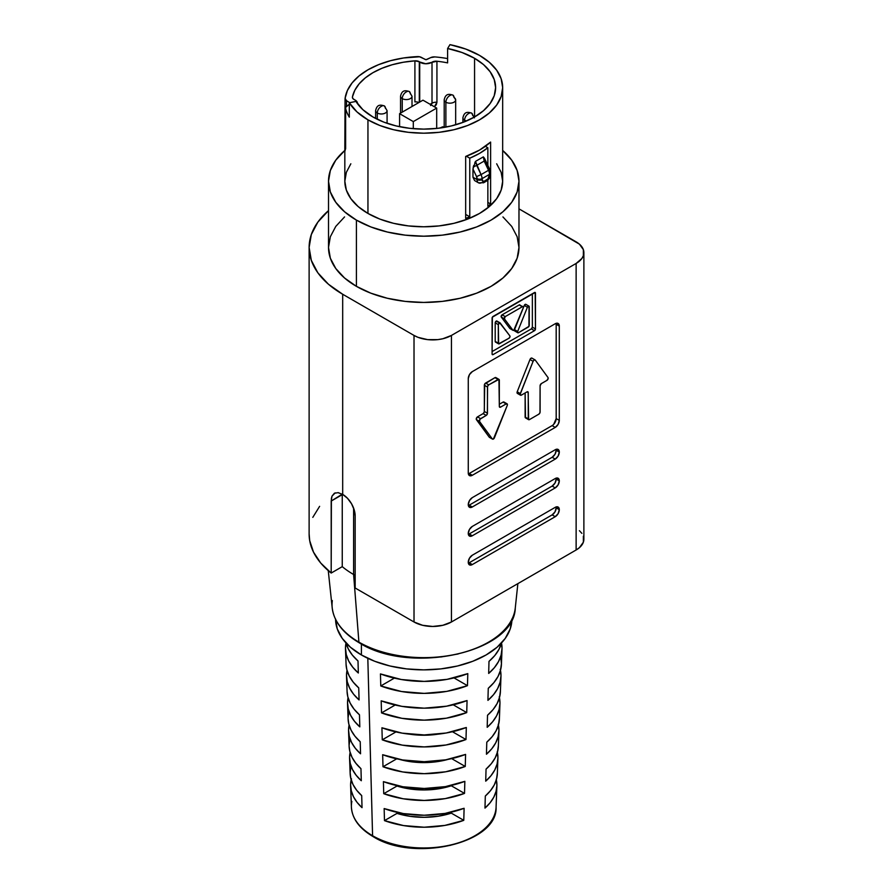 <?xml version="1.0" encoding="UTF-8"?>
<svg xmlns="http://www.w3.org/2000/svg" width="893" height="893" viewBox="0 0 893 893"><rect width="100%" height="100%" fill="white"/><g stroke="black" fill="none" stroke-linecap="round" stroke-linejoin="round"><path stroke-width="1.34" d="M462.965 117.418A5.726 3.304 0 0 0 464.583 120.209A5.291 3.059 -60 0 1 468.334 113.724L468.948 113.366A5.291 3.059 -60 0 1 471.593 113.098A5.291 3.059 120 0 0 468.948 113.366L468.334 113.724A5.291 3.059 120 0 0 464.583 120.209A5.726 3.304 0 0 0 466.559 120.946A5.726 3.304 180 0 1 464.583 120.209L464.583 121.761L464.583 120.209A5.726 3.304 180 0 1 462.909 117.865L462.909 122.419M455.664 124.797L455.664 99.871L452.896 95.105A5.291 3.059 -60 0 1 453.99 97.527A5.726 3.304 180 0 1 455.664 99.871A5.726 3.304 180 0 1 452.126 102.918A5.726 3.304 180 0 1 445.886 102.204A5.291 3.059 -60 0 1 449.625 95.73L450.251 95.361A5.291 3.059 -60 0 1 452.896 95.105A5.291 3.059 120 0 0 450.251 95.361L449.625 95.73A5.291 3.059 120 0 0 445.886 102.204A5.726 3.304 0 0 0 451.769 102.996A5.726 3.304 0 0 0 455.62 100.306M444.256 99.424A5.726 3.304 0 0 0 445.886 102.204L445.886 127.096L445.886 102.204A5.726 3.304 180 0 1 444.201 99.871L444.201 126.739M387.082 123.312L387.082 110.665A5.726 3.304 180 0 1 383.543 113.724A5.726 3.304 180 0 1 377.292 113.009A5.291 3.059 -60 0 1 381.043 106.524L381.657 106.167A5.291 3.059 -60 0 1 384.303 105.899A5.291 3.059 120 0 0 381.657 106.167L381.043 106.524A5.291 3.059 120 0 0 377.292 113.009A5.726 3.304 0 0 0 383.186 113.802A5.726 3.304 0 0 0 387.026 111.112M375.674 110.219A5.726 3.304 0 0 0 377.292 113.009L377.292 119.282L377.292 113.009A5.726 3.304 180 0 1 375.618 110.665L375.618 118.434M412.019 106.49L412.019 96.265A5.726 3.304 180 0 1 408.481 99.324A5.726 3.304 180 0 1 402.241 98.61A5.291 3.059 -60 0 1 405.98 92.124L406.605 91.767A5.291 3.059 -60 0 1 409.251 91.499A5.291 3.059 120 0 0 406.605 91.767L405.98 92.124A5.291 3.059 120 0 0 402.241 98.61A5.726 3.304 0 0 0 408.123 99.402A5.726 3.304 0 0 0 411.974 96.712M400.611 95.819A5.726 3.304 0 0 0 402.241 98.61L402.241 112.138L402.241 98.61A5.726 3.304 180 0 1 400.555 96.265L400.555 113.11M430.582 105.541L432.011 103.242A8.026 4.632 180 0 1 429.946 104.202A8.026 4.632 0 0 0 432.011 103.242L432.011 62.209A8.026 4.632 180 0 1 419.71 61.997A5.291 3.059 180 0 0 419.297 61.717A5.291 3.059 180 0 0 414.91 60.847L414.91 101.891L414.91 60.847L403.279 62.253L392.206 64.742L382.003 68.259L372.928 72.69L365.259 77.925L359.176 83.819L354.867 90.204L352.434 96.924A5.291 3.059 180 0 0 352.389 97.292A5.291 3.059 180 0 0 354.409 99.692A8.026 4.632 180 0 1 355.124 100.061A8.026 4.632 0 0 0 354.409 99.692L352.791 98.453L352.434 96.924A71.864 41.491 180 0 1 414.91 60.847L419.297 61.717L419.297 102.293L419.297 61.717A5.291 3.059 180 0 1 419.71 61.997L419.71 102.048L419.71 61.997L425.771 63.76L436.934 61.237A71.864 41.491 180 0 1 447.616 62.89L447.616 48.49A71.864 41.491 180 0 1 474.563 58.291L474.563 116.961L474.563 58.291A71.864 41.491 180 0 1 495.615 87.626A71.864 41.491 180 0 1 451.255 125.958A71.864 41.491 180 0 1 372.928 116.961A71.864 41.491 180 0 1 355.961 101.411L349.308 102.762L349.308 117.162A78.919 45.565 180 0 1 345.624 108.466L345.624 148.059L344.988 150.962L344.832 148.037L344.988 150.962L345.624 148.059L345.624 108.466A78.919 45.565 0 0 0 349.308 117.162L349.308 102.762L356.966 111.904L367.949 119.841L367.949 213.438A78.919 45.565 0 0 0 453.945 223.317A78.919 45.565 0 0 0 502.67 181.223L501.152 172.338L496.664 163.787M519.916 304.881A1.406 0.815 120 0 0 519.201 304.948L502.123 314.805A1.406 0.815 120 0 0 501.252 315.899A1.406 0.815 120 0 0 501.274 317.048L509.814 328.434L512.928 330.231L504.389 318.846L505.237 316.613L502.123 314.805L505.237 316.613L522.327 306.745L519.201 304.948L523.03 306.679L519.201 304.948L502.123 314.805L501.274 317.048L504.389 318.846A1.406 0.815 -60 0 1 504.378 317.696A1.406 0.815 -60 0 1 505.237 316.613L522.327 306.745A1.406 0.815 -60 0 1 523.03 306.679A1.406 0.815 -60 0 1 523.32 307.326A1.406 0.815 -60 0 1 523.175 308.007L514.636 329.249A1.406 0.815 -60 0 1 513.073 330.365A1.406 0.815 -60 0 1 512.928 330.231L510.171 328.624M499.834 322.775L495.928 321.313L495.202 322.842L498.316 324.639A1.406 0.815 -60 0 1 498.941 323.221A1.406 0.815 -60 0 1 500.024 322.842A1.406 0.815 -60 0 1 500.169 322.976L509.903 335.935A1.406 0.815 -60 0 1 510.037 336.449A1.406 0.815 -60 0 1 509.043 338.179L499.321 343.794A1.406 0.815 -60 0 1 498.618 343.861A1.406 0.815 -60 0 1 498.316 343.213L496.195 341.986M468.356 563.148A5.726 3.304 120 0 0 469.205 562.769L472.319 564.566A5.726 3.304 -60 0 1 469.45 564.856A5.726 3.304 -60 0 1 468.579 560.257A5.726 3.304 -60 0 1 472.319 555.212L555.245 507.336L472.319 555.212L469.45 558.237L468.267 562.222L469.45 564.856L472.319 564.566L555.245 516.69L558.114 513.665L559.297 509.669L558.114 507.045L555.245 507.336A5.726 3.304 -60 0 1 558.114 507.045A5.726 3.304 -60 0 1 559.297 509.669L556.183 507.871A5.726 3.304 120 0 0 556.093 506.945M468.356 534.349A5.726 3.304 120 0 0 469.205 533.969L472.319 535.767A5.726 3.304 -60 0 1 469.45 536.057A5.726 3.304 -60 0 1 468.579 531.458A5.726 3.304 -60 0 1 472.319 526.412L555.245 478.536L472.319 526.412L469.45 529.437L468.267 533.434L469.45 536.057L472.319 535.767L555.245 487.891L558.114 484.866L559.297 480.869L558.114 478.246L555.245 478.536A5.726 3.304 -60 0 1 558.114 478.246A5.726 3.304 -60 0 1 559.297 480.869L556.183 479.072A5.726 3.304 120 0 0 556.093 478.146M468.356 505.55A5.726 3.304 120 0 0 469.205 505.17L472.319 506.967A5.726 3.304 -60 0 1 469.45 507.257A5.726 3.304 -60 0 1 468.579 502.659A5.726 3.304 -60 0 1 472.319 497.613L555.245 449.737L472.319 497.613L469.45 500.638L468.267 504.634L469.45 507.257L472.319 506.967L555.245 459.091L558.114 456.066L559.297 452.07L558.114 449.447L555.245 449.737A5.726 3.304 -60 0 1 558.114 449.447A5.726 3.304 -60 0 1 559.297 452.07L556.183 450.273A5.726 3.304 120 0 0 556.093 449.346M548.202 378.208A1.764 1.016 -60 0 1 546.951 380.362L541.337 383.599L540.098 385.765A1.764 1.016 -60 0 1 541.337 383.599L546.951 380.362L548.202 378.208A1.764 1.016 -60 0 0 548.023 377.572A1.764 1.016 -60 0 1 548.202 378.208M498.953 379.369L499.321 406.427L500.56 407.141A1.764 1.016 -60 0 1 499.678 407.23A1.764 1.016 -60 0 1 499.321 406.427L500.56 407.141L506.175 403.904L503.06 402.107L499.321 404.261L503.06 402.107L507.425 404.629A1.764 1.016 -60 0 1 507.246 405.467L493.394 439.032L492.322 438.943L479.541 421.463L479.988 419.219L486.227 415.424L487.377 413.872L487.567 386.412L488.717 384.861L498.953 379.369L495.838 377.572A1.764 1.016 120 0 0 494.956 377.661L498.071 379.458L494.956 377.661L485.602 383.052L488.717 384.861L485.602 383.052A1.764 1.016 120 0 0 484.352 385.218L487.466 387.015L484.352 385.218L484.352 411.461L487.466 413.269A1.764 1.016 -60 0 1 486.227 415.424L483.102 413.626L477.498 416.864L480.613 418.661L477.498 416.864A1.764 1.016 120 0 0 476.416 418.214A1.764 1.016 120 0 0 476.427 419.654L479.541 421.463L476.427 419.654L489.208 437.146A1.764 1.016 120 0 0 489.397 437.324A1.764 1.016 120 0 0 489.643 437.403L492.322 438.943L479.541 421.463A1.764 1.016 -60 0 1 479.53 420.023A1.764 1.016 -60 0 1 480.613 418.661L486.227 415.424L483.102 413.626A1.764 1.016 120 0 0 484.352 411.461L487.466 413.269L487.466 387.015A1.764 1.016 -60 0 1 488.717 384.861L498.071 379.458A1.764 1.016 -60 0 1 498.953 379.369A1.764 1.016 -60 0 1 499.321 380.172L499.321 406.427L500.56 407.141L506.175 403.904A1.764 1.016 -60 0 1 507.057 403.815A1.764 1.016 -60 0 1 507.425 404.629A1.764 1.016 -60 0 1 507.246 405.467L494.465 437.715A1.764 1.016 -60 0 1 492.512 439.122A1.764 1.016 -60 0 1 492.322 438.943L489.208 437.146L476.248 419.04L477.498 416.864L483.102 413.626L484.263 412.075L484.72 383.99L494.956 377.661L496.106 377.884M513.799 614.708A91.7 52.944 180 0 1 450.63 655.306A91.7 52.944 180 0 1 358.908 642.123A1.764 1.016 120 0 0 359.265 642.815A1.764 1.016 -60 0 1 358.908 642.123A91.7 52.944 0 0 0 456.234 654.201A91.7 52.944 0 0 0 515.283 607.932C514.39 652.627 410.066 675.298 359.265 642.815C342.99 633.226 333.982 621.595 332.218 607.932A91.7 52.944 0 0 0 358.908 642.123L353.606 574.5L353.606 508.139L353.606 574.5L358.908 642.123A91.7 52.944 180 0 1 332.319 600.576M511.923 618.961L510.227 628.895L505.215 638.439L497.066 647.246L486.105 654.96L472.732 661.289L457.495 665.999L440.952 668.89L423.751 669.873L406.549 668.89L390.007 665.999L374.759 661.289L361.397 654.96L361.397 643.998L361.397 654.96A88.173 50.912 0 0 0 457.149 666.078A88.173 50.912 0 0 0 511.923 619.396M495.247 812.63A72.355 41.77 180 0 1 446.199 845.905A72.355 41.77 180 0 1 372.582 835.736A1.764 1.016 120 0 0 372.95 836.495A1.764 1.016 -60 0 1 372.582 835.736A72.355 41.77 0 0 0 450.719 844.957A72.355 41.77 0 0 0 496.084 807.093C497.948 843.293 413.85 862.738 372.95 836.495C359.321 828.436 352.143 818.635 351.407 807.093A72.355 41.77 0 0 0 372.582 835.736L367.816 658.32L372.582 835.736A72.355 41.77 180 0 1 351.864 801.412M309.123 533.757L309.692 540.6L313.488 552.097L320.721 563.025L331.191 573.049L331.392 498.383L331.995 496.151L334.362 493.249L338.056 492.668L342.689 494.409A17.637 10.18 60 0 1 355.168 516.009L354.208 509.948L351.507 503.719L347.466 498.261L342.689 494.409L342.689 294.255A114.628 66.182 180 0 1 309.123 247.461L309.123 534.003A114.628 66.182 0 0 0 331.191 573.049L331.191 501.051L342.253 494.164L342.253 566.653A99.201 57.275 0 0 0 353.606 574.5A99.201 57.275 180 0 1 342.253 566.653L342.253 494.666L331.191 501.051L331.995 496.151L335.221 492.869M355.168 575.382A99.201 57.275 180 0 1 353.606 574.5A99.201 57.275 0 0 0 355.168 575.382M328.512 181.223L330.343 191.95L335.768 202.264L344.564 211.764L356.407 220.102L370.841 226.934L387.305 232.013L405.165 235.149L423.751 236.198L442.325 235.149L460.196 232.013L476.661 226.934L491.083 220.102L502.926 211.764L511.734 202.264L517.147 191.95L518.978 181.223L517.147 170.496L511.734 160.182L502.67 150.448A95.227 54.986 180 0 1 518.978 181.223A95.227 54.986 180 0 1 460.196 232.013A95.227 54.986 180 0 1 356.407 220.102L356.407 286.34A95.227 54.986 0 0 0 460.196 298.251A95.227 54.986 0 0 0 518.978 247.461L517.147 258.189L511.734 268.503L502.926 278.002L491.083 286.34L476.661 293.172L460.196 298.251L442.325 301.387L423.751 302.437L405.165 301.387L387.305 298.251L370.841 293.172L356.407 286.34L356.407 220.102A95.227 54.986 180 0 1 328.512 181.223A95.227 54.986 180 0 1 344.832 150.448L335.768 160.182L330.343 170.496L328.512 181.223L328.512 247.461A95.227 54.986 0 0 0 356.407 286.34L344.564 278.002L335.768 268.503L330.343 258.189L328.512 247.461L330.343 236.734L335.768 226.42L344.564 216.91M496.341 779.779A73.148 42.228 180 0 1 496.888 785.896A73.148 42.228 180 0 1 484.977 808.098L485.312 796.043A73.606 42.496 0 0 0 497.345 773.662L497.903 758.548A74.175 42.819 180 0 1 485.714 781.163L486.049 769.119A74.632 43.087 0 0 0 498.361 746.314L498.93 731.211A75.202 43.411 180 0 1 486.451 754.228L486.785 742.183A75.659 43.679 0 0 0 499.388 718.977L499.946 703.863A76.218 44.003 180 0 1 487.187 727.304L487.522 715.248A76.675 44.27 0 0 0 500.404 691.629L500.973 676.514A77.245 44.594 180 0 1 487.924 700.369L488.259 688.313A77.702 44.862 0 0 0 501.431 664.28L502 649.166A78.271 45.186 180 0 1 488.672 673.434L488.996 661.378A78.729 45.454 0 0 0 501.542 642.938M498.406 725.094A75.202 43.411 180 0 1 498.93 731.211M500.471 670.397A77.245 44.594 180 0 1 500.973 676.514M381.188 700.838A77.702 44.862 0 0 0 467.061 700.558L466.726 712.603A77.245 44.594 180 0 1 381.523 712.893L381.188 700.838L401.761 706.341L424.197 708.171L446.6 706.184L467.061 700.558L466.726 712.603L453.242 704.811L466.726 712.603L446.422 718.184L424.197 720.149L401.939 718.329L381.523 712.893L381.188 700.838M382.662 754.708A75.659 43.679 0 0 0 465.588 754.418L465.253 766.473A75.202 43.411 180 0 1 382.997 766.752L382.662 754.708L402.542 759.954L424.197 761.707L445.808 759.809L465.588 754.418L465.253 766.473L451.668 758.626L465.253 766.473L445.64 771.798L424.197 773.684L402.721 771.954L382.997 766.752L382.662 754.708M501.553 642.871L498.964 649.378L494.744 655.596L488.996 661.378L488.672 673.434L494.365 667.685L498.54 661.512L501.107 655.06L502.011 648.452L501.509 643.049A78.271 45.186 180 0 1 502 649.166M384.146 808.567A73.606 42.496 0 0 0 464.103 808.288L463.78 820.332A73.148 42.228 180 0 1 384.481 820.622L384.146 808.567L403.335 813.579L424.197 815.242L445.027 813.434L464.103 808.288L463.78 820.332L451.3 813.132A55.991 32.327 180 0 1 397.005 813.389L397.005 812.34L397.005 813.389L384.481 820.622L403.513 825.567L424.197 827.219L444.848 825.422L463.78 820.332L451.3 813.132L438.217 816.213L424.208 817.307L410.177 816.347L397.005 813.389L384.481 820.622L384.146 808.567M383.41 781.643A74.632 43.087 0 0 0 464.851 781.353L464.516 793.408A74.175 42.819 180 0 1 383.733 793.687L383.41 781.643L402.944 786.766L424.197 788.474L445.417 786.621L464.851 781.353L464.516 793.408L451.3 785.773A55.991 32.327 180 0 1 397.005 786.03L383.733 793.687L403.123 798.766L424.197 800.452L445.239 798.61L464.516 793.408L451.3 785.773L438.217 788.854L424.208 789.948L410.177 788.988L397.005 786.03L383.733 793.687L383.41 781.643M381.925 727.773A76.675 44.27 0 0 0 466.325 727.494L465.99 739.538A76.218 44.003 180 0 1 382.26 739.828L381.925 727.773L402.151 733.142L424.197 734.939L446.21 732.997L466.325 727.494L465.99 739.538L452.45 731.724L465.99 739.538L446.031 744.996L424.197 746.916L402.33 745.142L382.26 739.828L381.925 727.773M380.451 673.914A78.729 45.454 0 0 0 467.798 673.623L467.463 685.668A78.271 45.186 180 0 1 380.775 685.958L380.451 673.914L401.359 679.528L424.197 681.404L446.991 679.372L467.798 673.623L467.463 685.668L454.024 677.91L467.463 685.668L446.824 691.372L424.197 693.381L401.537 691.517L380.775 685.958L380.451 673.914M499.444 697.746A76.218 44.003 180 0 1 499.946 703.863M497.379 752.431A74.175 42.819 180 0 1 497.903 758.548M434.378 106.803L436.253 104.805L436.934 102.282L436.934 61.237A71.864 41.491 180 0 1 447.616 62.89L447.616 48.49L462.049 52.52L474.563 58.291L483.504 64.575L490.145 71.753L494.231 79.533L495.615 87.626L494.231 95.718L490.145 103.499L483.504 110.676L474.563 116.961L463.679 122.129L451.255 125.958L437.771 128.324L423.751 129.117L409.731 128.324L396.246 125.958L383.823 122.129L372.928 116.961L362.938 109.739L355.961 101.411L349.308 102.762A78.919 45.565 180 0 0 367.949 119.841L379.905 125.511L393.545 129.719L408.358 132.309L423.751 133.191L439.144 132.309L453.945 129.719L467.597 125.511L479.552 119.841L489.364 112.942L496.664 105.061L501.152 96.511L502.67 87.626A78.919 45.565 180 0 1 453.945 129.719A78.919 45.565 180 0 1 367.949 119.841L367.949 213.438L379.905 219.109L393.545 223.317L408.358 225.907L423.751 226.789L439.144 225.907L453.945 223.317L467.597 219.109L479.552 213.438L489.364 206.54L496.664 198.659L501.152 190.109L502.67 181.223L502.67 87.626L501.152 78.74L496.664 70.19L489.364 62.309L479.552 55.411A78.919 45.565 180 0 1 502.67 87.626M490.614 142.065L490.614 203.984A78.919 45.565 180 0 1 487.857 206.35L487.857 180.018L487.857 206.35A78.919 45.565 0 0 0 490.614 203.984L487.857 202.398L490.614 203.984L490.614 142.065L479.552 150.08L465.666 156.465A78.919 45.565 0 0 0 490.614 142.065M465.666 218.383L465.666 156.465L465.666 218.383A78.919 45.565 0 0 0 469.774 216.798A78.919 45.565 180 0 1 465.666 218.383M469.774 158.184L469.774 216.798L465.666 214.42L469.774 216.798L469.774 158.184L479.552 153.395L487.857 147.747A78.919 45.565 180 0 1 469.774 158.184L466.358 156.219L469.774 158.184M487.857 165.406L487.857 147.747L485.379 146.318L487.857 147.747L487.857 165.406M473.603 165.64L472.966 169.023L476.561 176.624A3.527 2.032 60 0 1 477.063 178.645L477.063 179.605A7.055 4.074 120 0 0 478.514 182.831L483.805 182.652A3.527 2.032 -120 0 0 484.542 181.045A3.527 2.032 60 0 1 483.805 182.652A3.527 2.032 60 0 1 482.041 182.485A7.055 4.074 -60 0 1 478.514 182.831A7.055 4.074 -60 0 1 477.063 179.605L472.966 177.238L472.966 169.023L476.561 176.624L477.063 179.605L472.966 177.238L474.574 180.553L472.966 177.238L472.966 169.023L475.5 161.387L483.336 156.867L484.464 158.262L483.336 156.867L484.173 161.075L488.527 170.295L481.048 174.604L476.695 165.395L484.173 161.075L476.695 165.395L475.5 161.387L483.336 156.867L484.173 161.075L488.527 170.295L481.048 174.604A7.055 4.074 60 0 1 482.041 178.645L489.531 174.325L487.991 178.834L484.542 181.045L482.778 181.212L482.041 178.645L489.531 174.325A7.055 4.074 -120 0 0 488.527 170.295A7.055 4.074 60 0 1 489.531 174.325L489.531 175.285A3.527 2.032 -60 0 1 487.031 179.605L484.542 181.045A3.527 2.032 -60 0 1 482.041 179.605L482.041 178.645A7.055 4.074 -120 0 0 481.048 174.604L475.5 161.387L474.808 162.805M449.96 44.65A78.919 45.565 180 0 1 479.552 55.411L465.8 49.07L449.96 44.65L447.616 48.49L449.96 44.65M434.891 56.918A78.919 45.565 180 0 1 447.616 58.592A78.919 45.565 0 0 0 434.891 56.918L430.783 57.587L425.983 59.686L419.554 56.772L403.703 57.956L390.632 60.668L378.587 64.664L367.949 69.81L359.031 75.95L352.11 82.904L347.422 90.45L345.089 98.353A78.919 45.565 180 0 1 417.388 56.605A5.291 3.059 180 0 1 421.429 57.42L425.358 59.541A0.971 0.558 180 0 0 426.631 59.563L430.783 57.587A5.291 3.059 180 0 1 434.891 56.918M344.955 143.036L345.044 140.38M345.089 137.957A5.291 3.059 0 0 0 345.066 138.203A5.291 3.059 0 0 0 345.569 139.498A5.291 3.059 180 0 1 345.066 138.203A5.291 3.059 180 0 1 345.089 137.957L344.832 148.037A5.291 2.579 0.1 0 1 345.569 146.72A5.291 2.579 -179.9 0 0 344.832 148.037L344.832 181.223A78.919 45.565 0 0 0 367.949 213.438L358.126 206.54L350.837 198.659L346.35 190.109L344.832 181.223L346.35 172.338L350.837 163.787M345.089 98.353L346.495 100.686L349.71 102.684L346.495 100.686L346.495 106.3L346.495 100.686A5.291 3.059 180 0 1 345.066 98.598A5.291 3.059 180 0 1 345.089 98.353M349.308 104.314L345.77 107.205L345.624 108.466A5.291 3.059 180 0 1 345.569 108.031A5.291 3.059 180 0 1 346.774 106.088L349.308 104.314M357.457 103.644L356.899 101.623L355.124 100.061A8.026 4.632 180 0 1 357.468 103.331A8.026 4.632 180 0 1 357.457 103.644L357.468 103.354M358.327 672.998A78.271 45.186 180 0 1 345.502 649.166A78.271 45.186 180 0 1 345.993 643.049L345.479 647.927L346.261 654.547L348.694 661.01L352.757 667.216L358.327 672.998L358.004 660.954L358.327 672.998M345.959 642.938A78.729 45.454 0 0 0 358.004 660.954L352.367 655.116L348.27 648.876L345.814 642.357M359.075 699.933A77.245 44.594 180 0 1 346.529 676.514A77.245 44.594 180 0 1 347.02 670.397L346.506 675.287L347.265 681.783L349.654 688.146L353.617 694.241L359.075 699.933L358.74 687.889L359.075 699.933M345.502 649.166L346.071 664.28A77.702 44.862 0 0 0 358.74 687.889L353.226 682.152L349.23 676.012L346.819 669.594L346.06 664.213M359.812 726.869A76.218 44.003 180 0 1 347.544 703.863A76.218 44.003 180 0 1 348.058 697.746L347.533 702.646L348.27 709.031L350.603 715.271L354.476 721.265L359.812 726.869L359.477 714.813L359.812 726.869M346.529 676.514L347.087 691.629A76.675 44.27 0 0 0 359.477 714.813L354.086 709.176L350.179 703.137L347.824 696.841L347.087 691.562M360.549 753.792A75.202 43.411 180 0 1 348.571 731.211A75.202 43.411 180 0 1 349.085 725.094L348.549 730.005L349.275 736.267L351.552 742.407L355.336 748.289L360.549 753.792L360.225 741.748L360.549 753.792M347.544 703.863L348.114 718.977A75.659 43.679 0 0 0 360.225 741.748L354.956 736.2L351.128 730.273L348.828 724.078L348.114 718.91M361.297 780.728A74.175 42.819 180 0 1 349.587 758.548A74.175 42.819 180 0 1 350.123 752.431L349.576 757.364L350.279 763.515L352.501 769.532L356.195 775.314L361.297 780.728L360.962 768.683L361.297 780.728M348.571 731.211L349.13 746.314A74.632 43.087 0 0 0 360.962 768.683L355.816 763.225L352.076 757.398L349.833 751.326L349.13 746.247M349.587 758.548L350.156 773.662A73.606 42.496 0 0 0 361.698 795.607L362.033 807.663A73.148 42.228 180 0 1 350.614 785.896A73.148 42.228 180 0 1 351.161 779.779M438.083 734.158A55.991 32.327 180 0 1 409.418 734.158L424.208 735.24L438.217 734.135M451.3 812.15L451.3 813.132L451.3 812.15M448.04 759.396A55.991 32.327 180 0 1 399.461 759.396L410.177 761.629L424.208 762.589L438.217 761.495L448.04 759.396M338.056 492.668L338.938 492.836M355.168 588.007L355.168 516.009L355.168 588.007L414.017 621.986L355.168 588.007M342.689 494.409L342.689 294.255L414.017 335.433L414.017 621.986L422.601 625.29L432.725 626.462L442.85 625.29L451.434 621.986L576.13 549.988L579.423 547.677L583.375 542.174L583.375 536.213M309.123 247.461A114.628 66.182 180 0 1 328.512 210.625L317.841 222.134L311.322 234.546L309.123 247.461L311.322 260.365L317.841 272.789L328.434 284.231L342.689 294.255L414.017 335.433L418.036 337.342L427.568 339.619L437.883 339.619L442.85 338.748L451.434 335.433L576.13 263.446L581.868 258.49L583.375 255.621L583.375 249.66L579.423 244.157L518.978 208.85L576.13 241.847A26.455 15.27 180 0 1 583.877 252.641A26.455 15.27 180 0 1 576.13 263.446L576.13 549.988A26.455 15.27 0 0 0 583.877 539.193L583.877 252.641M581.868 533.344L579.423 530.699M319.616 506.342L312.807 517.36M331.191 573.049L342.253 566.653L331.191 573.049M502.926 216.91L511.734 226.42L517.147 236.734L518.978 247.461L518.978 181.223M576.13 263.446L576.13 549.988L451.434 621.986L451.434 335.433L576.13 263.446M492.088 354.008L493.081 354.588L534.483 330.689L535.476 328.959L535.186 292.457L492.378 317.171L492.088 354.008L493.081 354.588L492.088 354.008L492.088 318.154A1.406 0.815 -60 0 1 493.081 316.435L534.483 292.524A1.406 0.815 -60 0 1 535.186 292.457A1.406 0.815 -60 0 1 535.476 293.105L534.483 292.524L535.476 293.105L535.476 328.959L532.362 327.162L532.362 293.752L532.362 327.162L535.476 328.959A1.406 0.815 -60 0 1 534.483 330.689L531.368 328.881A1.406 0.815 120 0 0 532.362 327.162L531.368 328.881L534.483 330.689L493.081 354.588A1.406 0.815 -60 0 1 492.378 354.655A1.406 0.815 -60 0 1 492.088 354.008M468.356 473.882A5.726 3.304 120 0 0 469.205 473.491L472.319 475.288L469.205 473.491L552.131 425.615L555.245 427.412L552.131 425.615A5.726 3.304 120 0 0 556.183 418.594L559.297 420.391L556.183 418.594L556.183 324.282L559.297 326.079L559.297 420.391A5.726 3.304 -60 0 1 555.245 427.412L472.319 475.288A5.726 3.304 -60 0 1 469.45 475.578A5.726 3.304 -60 0 1 468.267 472.955L469.45 475.578L472.319 475.288L555.245 427.412L558.114 424.387L559.297 420.391L559.297 326.079L558.114 323.456L555.245 323.735L472.319 371.611L469.45 374.636L468.267 378.632L468.267 472.955L468.267 378.632A5.726 3.304 -60 0 1 472.319 371.611L555.245 323.735A5.726 3.304 -60 0 1 558.114 323.456A5.726 3.304 -60 0 1 559.297 326.079L556.183 324.282A5.726 3.304 120 0 0 556.093 323.355M451.434 621.986L451.434 335.433A26.455 15.27 180 0 1 414.017 335.433L414.017 621.986A26.455 15.27 0 0 0 451.434 621.986M450.764 845.247L437.525 847.569L423.751 848.35L409.976 847.569L396.738 845.247M335.578 619.396A88.173 50.912 0 0 0 361.397 654.96L350.436 647.246L342.287 638.439L337.264 628.895L335.567 618.961M458.165 653.977L441.298 656.935L423.751 657.929L406.203 656.935L389.326 653.977M396.726 758.827L382.997 766.752L396.726 758.827M395.934 731.925L382.26 739.828L395.934 731.925M395.152 705.024L381.523 712.893L395.152 705.024M394.36 678.122L380.775 685.958L394.36 678.122M500.683 657.025L501.453 663.566L500.549 670.107L498.015 676.503L493.885 682.62L488.259 688.313L487.924 700.369L493.505 694.709L497.591 688.648L500.102 682.297L500.995 675.811L500.236 669.315M500.426 690.925L499.544 697.355L497.066 703.639L493.025 709.645L487.522 715.248L487.187 727.304L492.646 721.734L496.642 715.773L499.098 709.544L499.968 703.171L499.232 696.797M499.399 718.285L498.54 724.603L496.117 730.764L492.166 736.669L486.785 742.183L486.451 754.228L491.786 748.758L495.693 742.909L498.093 736.781L498.941 730.53L498.227 724.268M498.383 745.644L497.535 751.839L495.168 757.9L491.306 763.694L486.049 769.119L485.714 781.163L490.927 775.783L494.744 770.034L497.088 764.028L497.926 757.889L497.222 751.739M497.356 773.003L496.53 779.087L494.22 785.025L490.447 790.718L485.312 796.043L484.977 808.098L490.067 802.818L493.796 797.17L496.084 791.276L496.899 785.248L496.218 779.221M350.96 766.406L350.145 772.49L350.837 778.573L353.025 784.534L356.675 790.249L361.698 795.607L362.033 807.663L357.055 802.338L353.449 796.668L351.284 790.751L350.603 784.724L351.418 778.696M349.956 738.935L349.118 745.13M348.951 711.464L348.091 717.771M469.205 473.491L552.131 425.615M553.682 424.365L556.183 418.594L556.183 324.282M525.497 417.857L525.129 392.965L525.129 417.053A1.764 1.016 120 0 0 525.497 417.857L528.611 419.665A1.764 1.016 -60 0 1 528.243 418.85L525.129 417.053L528.243 418.85L528.243 392.607L527.004 391.882A1.764 1.016 -60 0 1 527.886 391.793A1.764 1.016 -60 0 1 528.243 392.607L527.004 391.882L521.389 395.119A1.764 1.016 -60 0 1 520.507 395.208A1.764 1.016 -60 0 1 520.318 393.567L517.203 391.77L529.984 359.522L531.056 358.193L532.128 358.283A1.764 1.016 120 0 0 531.938 358.104A1.764 1.016 120 0 0 529.984 359.522L533.099 361.319A1.764 1.016 -60 0 1 535.052 359.912A1.764 1.016 -60 0 1 535.242 360.08L548.023 377.572L535.242 360.08L534.17 359.991L533.099 361.319L529.984 359.522L517.203 391.77A1.764 1.016 120 0 0 517.393 393.411L520.507 395.208M518.275 393.322L517.192 393.221L517.203 391.77L520.318 393.567L533.099 361.319L520.139 394.393L521.389 395.119L527.004 391.882L528.154 392.105L528.611 419.665A1.764 1.016 -60 0 0 529.493 419.576L528.611 419.665M507.057 403.815L503.942 402.017A1.764 1.016 120 0 0 503.06 402.107L504.21 402.33M540.098 385.765L540.098 412.008A1.764 1.016 -60 0 1 538.847 414.173L529.493 419.576L538.847 414.173L539.997 412.622L540.098 385.765M556.183 450.273L559.297 452.07A5.726 3.304 -60 0 1 555.245 459.091L552.131 457.294A5.726 3.304 120 0 0 556.183 450.273L555 454.269L552.131 457.294L555.245 459.091L472.319 506.967L469.205 505.17L552.131 457.294L469.205 505.17M556.183 479.072L559.297 480.869A5.726 3.304 -60 0 1 555.245 487.891L552.131 486.093A5.726 3.304 120 0 0 556.183 479.072L555 483.068L552.131 486.093L555.245 487.891L472.319 535.767L469.205 533.969L552.131 486.093L469.205 533.969M556.183 507.871L559.297 509.669A5.726 3.304 -60 0 1 555.245 516.69L552.131 514.893A5.726 3.304 120 0 0 556.183 507.871L555 511.868L552.131 514.893L555.245 516.69L472.319 564.566L469.205 562.769L552.131 514.893L469.205 562.769M492.088 351.563L531.368 328.881L492.088 351.563M525.921 304.401L524.28 305.451L514.547 329.651L514.535 330.823L515.406 330.901M497.055 321.179A1.406 0.815 120 0 0 496.91 321.045A1.406 0.815 120 0 0 495.816 321.413A1.406 0.815 120 0 0 495.202 322.842L495.202 341.416A1.406 0.815 120 0 0 495.492 342.064L498.618 343.861L498.316 324.639L495.202 322.842L495.202 341.416L498.316 343.213L498.316 324.639L499.689 322.775L509.903 335.935A1.406 0.815 -60 0 1 510.037 336.449L509.043 338.179L498.618 343.861M523.03 306.679L523.32 307.326A1.406 0.815 -60 0 1 523.175 308.007L513.788 330.298L512.928 330.231L504.389 318.846L501.274 317.048L509.814 328.434A1.406 0.815 120 0 0 509.959 328.568A1.406 0.815 120 0 0 510.149 328.624M528.957 306.143L525.832 304.334A1.406 0.815 120 0 0 524.28 305.451L527.395 307.259A1.406 0.815 -60 0 1 528.957 306.143A1.406 0.815 -60 0 1 529.248 306.779L529.248 325.353A1.406 0.815 -60 0 1 528.243 327.084L518.52 332.698A1.406 0.815 -60 0 1 517.817 332.776A1.406 0.815 -60 0 1 517.672 331.448L514.547 329.651A1.406 0.815 120 0 0 514.703 330.968L517.817 332.776M517.672 331.448L527.395 307.259L524.28 305.451L514.547 329.651L517.672 331.448L527.395 307.259L529.047 306.199L528.957 326.347L518.52 332.698L517.65 332.62L517.672 331.448M432.011 62.209A5.291 3.059 180 0 1 436.934 61.237L436.934 102.282A5.291 3.059 0 0 0 432.011 103.242L432.011 62.209M431.274 104.972L432.011 103.242A5.291 3.059 180 0 1 436.934 102.282L434.411 106.78M414.91 101.891A5.291 3.059 180 0 1 418.873 102.539A5.291 3.059 0 0 0 414.91 101.891M345.613 148.919L345.569 147.624A5.291 3.059 0 0 0 345.624 148.059A5.291 3.059 180 0 1 345.569 147.624L345.569 108.031M345.558 148.461A5.291 5.202 161.4 0 0 344.988 150.962A5.291 5.202 -18.6 0 1 345.558 148.461M485.435 161.823L489.029 169.424L489.721 169.357L488.527 170.295L489.721 169.357L485.368 160.137L484.173 161.075L485.368 160.137L485.011 159.311M489.397 170.463L489.531 171.445A3.527 2.032 180 0 1 490.558 172.885A3.527 2.032 180 0 1 489.531 174.325A3.527 2.032 0 0 0 490.558 172.885L490.558 173.845A3.527 2.032 180 0 1 489.531 175.285A3.527 2.032 0 0 0 490.558 173.845C490.38 177.104 488.962 179.56 486.305 181.212A3.527 2.032 -120 0 0 487.031 179.605A3.527 2.032 60 0 1 486.305 181.212L483.805 182.652M474.574 180.553L478.514 182.831M473.19 167.058L476.695 165.395L473.19 167.058M476.561 176.624L481.048 174.604L476.561 176.624M477.063 178.645A3.527 2.032 0 0 0 482.041 178.645A3.527 2.032 180 0 1 477.063 178.645M477.063 179.605A3.527 2.032 0 0 0 482.041 179.605A3.527 2.032 180 0 1 477.063 179.605M484.921 159.099L483.928 157.536M412.019 96.265L409.251 91.499A5.291 3.059 -60 0 1 410.345 93.921M387.082 110.665L384.303 105.899A5.291 3.059 -60 0 1 385.408 108.321M474.373 117.865L471.593 113.098A5.291 3.059 -60 0 1 472.698 115.521M436.688 128.436L436.688 108.086L422.969 100.172L399.584 113.668L399.584 126.706L399.584 113.668L413.303 121.593L413.303 128.681L413.303 121.593L436.688 108.086L436.688 128.436M413.303 121.593L436.688 108.086L422.969 100.172L399.584 113.668L413.303 121.593M517.862 583.631L515.283 607.932M496.084 807.093L496.888 785.896M351.407 807.093L350.614 785.896M328.256 570.616L332.218 607.932M489.397 437.324L492.512 439.122M531.938 358.104L535.052 359.912M496.91 321.045L500.024 322.842M509.959 328.568L513.073 330.365M344.832 148.037L345.066 98.598M490.558 172.885L489.721 169.357M409.251 91.499C405.969 90.517 401.962 89.434 400.555 96.265M384.303 105.899C381.021 104.916 377.025 103.834 375.618 110.665M452.896 95.105C449.614 94.111 445.607 93.028 444.201 99.871M471.593 113.098C468.312 112.116 464.315 111.033 462.909 117.865M445.83 127.107L442.604 126.817L439.959 128.045"/></g></svg>
